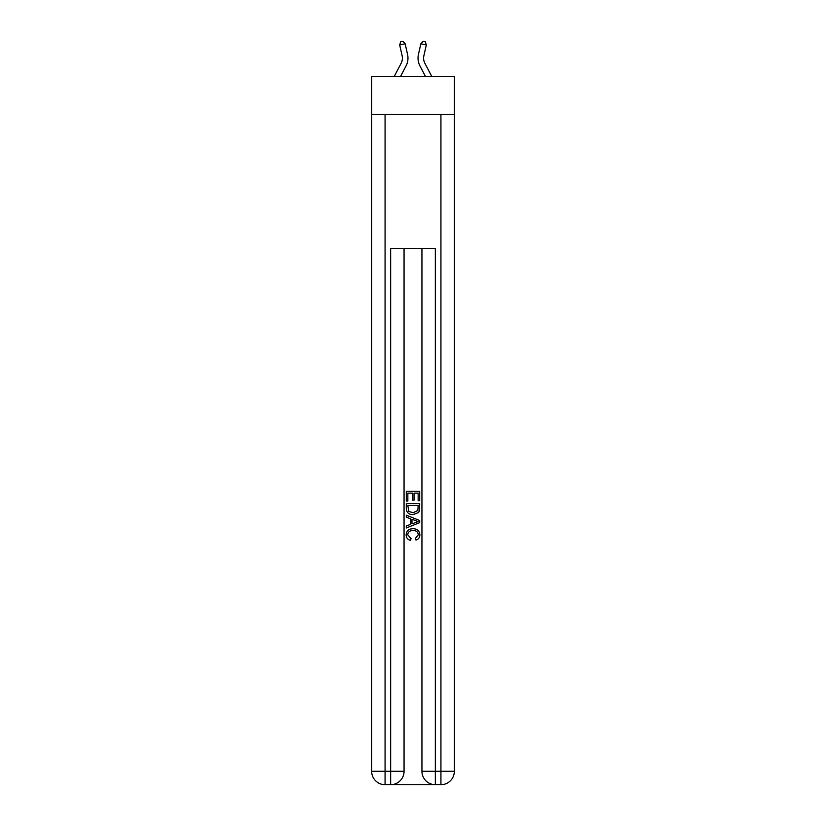 <?xml version="1.0" encoding="UTF-8"?>
<svg xmlns="http://www.w3.org/2000/svg" width="826" height="826" viewBox="0 0 826 826"><rect width="100%" height="100%" fill="white"/><g stroke="black" fill="none" stroke-linecap="round" stroke-linejoin="round"><path stroke-width="1.24" d="M454.331 114.432L454.331 76.457L371.669 76.457L371.669 114.432L454.331 114.432L454.331 771.298L440.929 771.298L440.929 114.432M394.229 76.457L401.116 63.313A11.172 11.172 -37 0 0 402.107 55.652L399.681 44.996L400.672 41.796L402.851 41.3L405.132 43.757L407.559 54.413A16.757 16.757 159.6 0 1 406.062 65.904L400.538 76.457L406.062 65.904M431.771 76.457L424.884 63.313A11.172 11.172 37 0 1 423.893 55.652L426.319 44.996L420.868 43.757L418.441 54.413A16.757 16.757 -159.6 0 0 419.938 65.904L425.462 76.457M391.658 784.7L434.342 784.7M385.071 114.432L385.071 771.298L390.657 771.298L390.657 784.7A13.402 13.402 0 0 0 404.059 771.298L404.059 248.492L404.059 771.298A13.402 13.402 0 0 1 390.657 784.7L385.071 784.7A13.402 13.402 0 0 1 371.669 771.298L371.669 114.432M435.343 784.7L435.343 771.298L421.941 771.298A13.402 13.402 0 0 0 435.343 784.7L440.929 784.7L440.929 771.298L435.343 771.298L435.343 248.492L390.657 248.492L390.657 771.298L404.059 771.298M421.941 771.298L421.941 248.492M440.929 784.7A13.402 13.402 0 0 0 454.331 771.298M406.299 501.041L406.299 491.243L419.701 491.243L419.701 500.701L418.152 500.701L418.152 493.132L414.032 493.132L414.032 500.184L412.484 500.184L412.484 493.132L407.848 493.132L407.848 501.041L406.299 501.041M406.299 508.424L406.299 503.623L419.701 503.623L419.505 510.571L418.555 512.523L413.072 514.619C408.787 514.639 406.526 512.564 406.299 508.424M407.848 505.512L408.787 511.439L413.103 512.729L417.884 510.437L418.152 505.512L407.848 505.512M406.299 517.2L406.299 515.187L419.701 520.514L419.701 522.641L406.299 527.969L406.299 525.955L410.419 524.438L410.419 518.718L406.299 517.2M415.685 520.659L411.967 519.286L411.967 523.87L418.152 521.578L415.685 520.659M407.672 534.742L411.028 538.511L410.584 540.4C407.745 539.657 406.258 537.829 406.124 534.928C406.485 530.808 408.808 528.733 413.103 528.712C417.223 528.795 419.474 530.86 419.876 534.887C419.804 537.54 418.503 539.254 415.974 540.049L415.571 538.16L418.328 534.794C417.935 531.892 416.19 530.498 413.103 530.602C409.975 530.437 408.158 531.82 407.672 534.742M401.116 63.313A11.172 11.172 -20.4 0 0 402.107 55.652A11.172 11.172 -20.4 0 1 401.116 63.313A11.172 11.172 -20.4 0 0 402.107 55.652A11.172 11.172 -20.4 0 1 401.116 63.313A11.172 11.172 -20.4 0 0 402.107 55.652A11.172 11.172 -20.4 0 1 401.116 63.313A11.172 11.172 -20.4 0 0 402.107 55.652A11.172 11.172 -20.4 0 1 401.116 63.313M405.132 43.757L407.559 54.413L405.132 43.757L407.559 54.413L405.132 43.757L407.559 54.413L405.132 43.757L407.559 54.413L405.132 43.757L399.681 44.996M424.884 63.313A11.172 11.172 20.4 0 1 423.893 55.652A11.172 11.172 20.4 0 0 424.884 63.313A11.172 11.172 20.4 0 1 423.893 55.652A11.172 11.172 20.4 0 0 424.884 63.313A11.172 11.172 20.4 0 1 423.893 55.652A11.172 11.172 20.4 0 0 424.884 63.313A11.172 11.172 20.4 0 1 423.893 55.652A11.172 11.172 20.4 0 0 424.884 63.313M420.868 43.757L418.441 54.413L420.868 43.757L418.441 54.413L420.868 43.757L418.441 54.413L420.868 43.757L418.441 54.413L420.868 43.757L423.149 41.3L425.328 41.796L426.319 44.996M385.071 784.7L385.071 771.298L371.669 771.298"/></g></svg>
